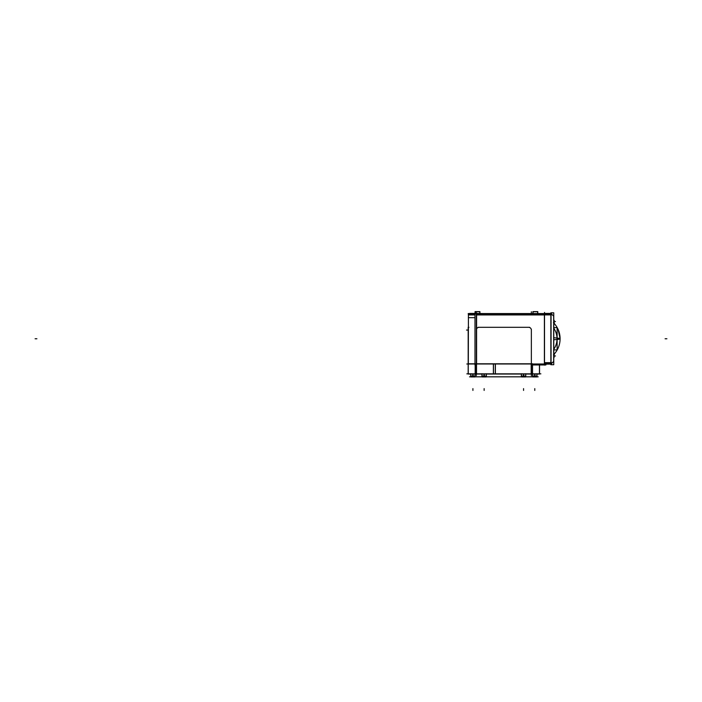 <?xml version="1.0" encoding="UTF-8"?>
<svg xmlns="http://www.w3.org/2000/svg" width="702" height="702" viewBox="0 0 702 702"><rect width="100%" height="100%" fill="white"/><g stroke="black" fill="none" stroke-linecap="round" stroke-linejoin="round"><path stroke-width="1.05" d="M537.644 311.723L533.055 311.723L537.644 311.723M475.201 311.723L479.782 311.723L475.201 311.723M550.938 314.794L550.938 362.75L550.938 314.794M553.869 328.325A18.778 18.708 -90 0 1 553.869 349.219A18.778 18.708 -90 0 0 553.869 328.325M493.471 363.987L493.471 373.841L493.471 363.987M495.305 363.987L495.305 373.841L495.305 363.987M475 376.825L475.122 376.14L470.717 376.14L470.717 373.841M486.346 373.841L486.346 376.14L481.941 376.14L481.941 373.841M536.986 373.841L536.986 376.14L532.581 376.14L532.581 373.841M525.763 373.841L525.763 376.14L521.358 376.14L521.358 373.841M466.795 363.987L546.042 363.987M474.982 317.681L468.331 317.681L474.982 317.681M476.763 313.557L469.699 313.408L475.052 313.408M476.597 315.075L476.553 313.557M474.982 364.97L474.982 313.557M468.199 313.557L546.016 313.557M530.94 313.557L538.004 313.557M531.774 313.557L524.71 313.557M482.994 313.557L475.93 313.408M469.19 313.654L468.734 313.952A1.378 1.378 0 0 1 469.84 313.566M468.322 363.794L468.427 313.952M476.597 363.794L476.597 313.952M468.322 314.829L468.322 313.952L544.392 313.952M532.528 364.97L545.884 364.97L545.884 363.706M531.361 364.663L531.361 329.378M476.342 329.378L476.342 364.663M476.351 330.203A2.747 2.747 0 0 1 479.238 327.316M529.598 327.308L478.106 327.308M528.466 327.316A2.747 2.747 0 0 1 531.353 330.203M468.181 364.663L468.181 327.308L468.918 327.308M487.714 313.557L499.175 313.557M537.644 311.618L537.644 313.697M537.785 313.654L537.785 311.618L532.915 311.618L532.915 313.654M533.055 311.618L533.055 313.697M475.052 313.654L475.052 311.618L479.922 311.618L479.922 313.654M479.782 311.618L479.782 313.697M475.201 311.618L475.201 313.697M518.567 313.557L513.934 313.557M518.023 313.557L522.648 313.557M553.685 362.276L553.685 315.268M544.515 365.137L544.515 312.408M553.773 349.982L553.869 355.124M553.869 322.358L553.773 327.562M544.383 362.644L551.474 362.644L551.474 364.127M551.061 364.127L544.392 364.127M553.764 361.302L550.859 364.198M553.764 312.82L553.764 364.715L550.859 364.715L550.859 312.82L553.764 312.82M551.061 363.706L544.392 363.706L544.392 313.838L551.061 313.838L551.061 363.706M551.061 313.417L544.392 313.417L544.383 314.9L551.474 314.9L551.474 313.417M553.764 316.242L550.859 313.346M553.764 316.699L553.764 326.456M553.764 360.846L553.764 351.079M553.764 330.045L553.764 347.499M553.764 330.73L553.773 320.77M553.764 346.814L553.764 356.879M553.773 339.768A22.92 1.439 0 0 0 560.108 338.768A22.92 1.439 0 0 0 553.773 337.776M553.606 327.623L557.116 327.623L557.116 349.921L553.606 349.921M540.873 363.987L466.83 363.987M540.873 373.841L466.83 373.841M468.181 363.794L468.164 374.043L475.175 374.043L475.175 363.794L475.175 374.043L539.452 374.043L539.452 364.97L539.54 374.043L539.54 364.97M468.252 363.794L468.252 374.043L468.252 363.794L532.528 363.794L532.528 374.043L475.175 374.043M531.177 363.794L531.177 374.043M475.175 363.794L532.528 363.794L532.528 374.043M493.383 363.794L493.383 374.043L494.471 374.043M495.384 363.794L495.384 374.043L494.296 374.043M476.526 363.794L476.526 374.043M473.06 374.043L473.051 376.948L470.858 376.948L470.7 376.018L473.06 376.018M470.717 373.718L470.717 376.254L473.06 376.254M472.779 374.043L472.788 376.948L474.973 376.948L475.14 376.018L474.973 376.948M472.779 376.018L475.14 376.018M472.779 376.254L475.122 376.254L475.122 373.718M469.515 376.825L538.188 376.825L469.515 376.825M484.003 374.043L484.003 376.254L486.346 376.254L486.346 373.718M484.011 376.254L484.02 376.948L486.205 376.948L486.363 376.018L484.003 376.018M484.283 374.043L484.275 376.948L482.09 376.948L481.923 376.018L484.283 376.018M481.941 373.718L481.941 376.254L484.283 376.254M534.643 374.043L534.652 376.948L536.846 376.948L537.004 376.018L536.846 376.948M534.643 376.018L537.004 376.018M534.643 376.254L536.986 376.254L536.986 373.718M534.924 374.043L534.915 376.948L532.73 376.948L532.564 376.018L534.924 376.018M532.581 373.718L532.581 376.254L534.924 376.254M523.42 374.043L523.429 376.948L525.614 376.948L525.78 376.018L525.614 376.948M523.42 376.018L525.78 376.018M523.42 376.254L525.763 376.254L525.763 373.718M523.701 374.043L523.692 376.948L521.498 376.948L521.34 376.018L523.701 376.018M521.358 373.718L521.358 376.254L523.701 376.254M476.342 313.952L476.342 363.794M468.322 314.935L474.982 314.935L468.322 314.935M476.342 314.935L544.392 314.935L476.342 314.935L476.342 330.063L476.342 314.935M531.361 313.408L531.361 311.749L531.361 313.408M476.342 313.408L476.342 311.749L476.342 313.408M468.181 330.063L466.514 330.063L468.181 330.063M544.515 362.75L550.859 362.75L544.515 362.75M544.515 314.794L550.859 314.794L544.515 314.794M544.383 362.75L551.474 362.75M557.116 338.768L560.108 338.768C560.02 332.643 557.879 327.334 553.685 322.859M35.1 338.768L36.908 338.768L35.1 338.768M665.092 338.768L666.9 338.768L665.092 338.768M531.432 363.987L531.432 373.841L531.432 363.987M476.272 363.987L476.272 373.841L476.272 363.987M472.92 374.043L472.92 376.018M472.92 376.254L472.92 376.825M484.143 376.254L484.143 376.825M484.143 374.043L484.143 376.018M534.784 376.018L534.784 376.825M523.56 376.254L523.56 376.825M523.56 374.043L523.56 376.018M476.342 374.043L476.342 375.649L476.342 374.043M531.361 374.043L531.361 375.649L531.361 374.043M531.432 363.794L531.432 374.043M476.272 363.794L476.272 374.043M472.92 388.618L472.92 390.426L472.92 388.618M484.143 388.618L484.143 390.426L484.143 388.618M534.784 388.618L534.784 390.426L534.784 388.618M534.784 374.043L534.784 376.254M523.56 388.618L523.56 390.426L523.56 388.618M554.545 321.577L555.493 321.577L554.545 321.577M553.764 322.701L554.317 322.701L553.764 322.701M553.764 320.454L554.317 320.454L553.764 320.454M554.545 355.967L555.493 355.967L554.545 355.967M553.764 357.09L554.317 357.09L553.764 357.09M553.764 354.843L554.317 354.843L553.764 354.843M553.869 354.843L554.317 354.843L553.869 354.843M553.869 322.701L554.317 322.701L553.869 322.701M553.685 354.677C557.879 350.21 560.02 344.901 560.108 338.768C560.02 344.901 557.879 350.21 553.685 354.677M558.204 329.633L560.108 338.768C560.012 332.502 557.792 327.123 553.439 322.613M470.717 376.254L470.84 376.825M475.122 376.14L475.122 373.841M486.346 376.254L486.223 376.825M481.941 376.14L482.063 376.825M536.986 376.254L536.863 376.825M532.581 376.14L532.704 376.825M525.763 376.14L525.64 376.825M521.358 376.14L521.481 376.825M553.439 354.931C557.792 350.421 560.012 345.033 560.108 338.768C560.012 345.033 557.792 350.421 553.439 354.931M558.134 329.466L560.108 338.768M521.34 376.018L521.498 376.948"/></g></svg>
